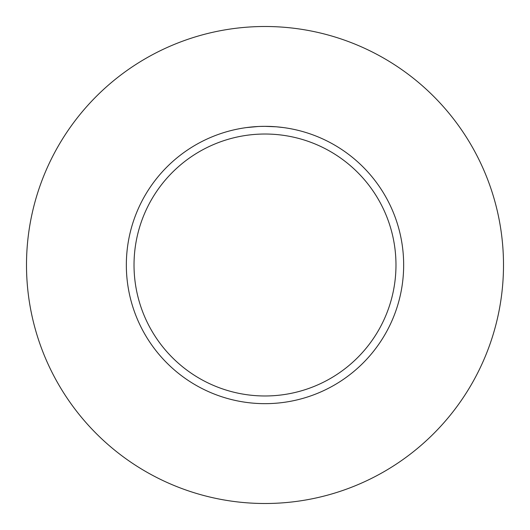 <?xml version="1.0" encoding="UTF-8"?>
<svg xmlns="http://www.w3.org/2000/svg" width="530" height="530" viewBox="0 0 530 530"><rect width="100%" height="100%" fill="white"/><g stroke="black" fill="none" stroke-linecap="round" stroke-linejoin="round"><path stroke-width="0.79" d="M265 26.5A238.5 238.5 0 0 1 503.5 265A238.5 238.5 0 0 1 265 503.5A238.5 238.5 0 0 1 26.5 265A238.5 238.5 0 0 1 265 26.5M276.084 126.783L265 126.339A138.661 138.661 0 0 1 403.661 265A138.661 138.661 0 0 1 265 403.661A138.661 138.661 0 0 1 126.339 265A138.661 138.661 0 0 1 265 126.339L260.124 126.425M276.382 126.802L283.543 127.584M265 134.024A130.976 130.976 0 0 1 395.976 265A130.976 130.976 0 0 1 265 395.976A130.976 130.976 0 0 1 134.024 265A130.976 130.976 0 0 1 265 134.024M257.964 126.518L246.463 127.584M260.422 126.412L261.409 126.385M255.957 126.63L257.202 126.557M258.991 126.465L259.938 126.431M260.21 126.418L260.561 126.412M261.144 126.392L262.171 126.365M263.741 126.345L265 126.339"/></g></svg>
